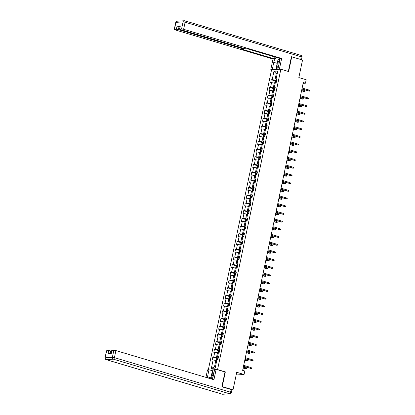 <?xml version="1.0" encoding="UTF-8"?>
<svg xmlns="http://www.w3.org/2000/svg" width="415" height="415" viewBox="0 0 415 415"><rect width="100%" height="100%" fill="white"/><g stroke="black" fill="none" stroke-linecap="round" stroke-linejoin="round"><path stroke-width="0.62" d="M221.901 386.635L222.238 386.614L225.34 371.897L217.569 369.583L280.862 69.227L271.55 69.829L208.33 369.838M222.238 386.614L233.033 389.825L231.897 389.898M280.862 69.227L288.638 71.541L291.735 56.824L291.397 56.845M291.735 56.824L302.535 60.035L298.836 77.569L306.182 79.753L305.45 83.208L303.292 82.564L242.64 370.377L244.798 371.02L244.072 374.48L236.732 372.291L233.033 389.825M217.569 369.583L217.081 369.615M214.581 369.775L209.933 370.076M273.952 71.281L272.183 79.675L271.265 79.737L270.637 82.699L271.555 82.642L270.559 87.378L269.641 87.441L269.013 90.403L269.932 90.346L268.936 95.087L268.017 95.144L267.39 98.106L268.308 98.049L267.312 102.79L266.394 102.847L265.766 105.809L266.684 105.752L265.688 110.494L264.77 110.551L264.142 113.513L265.06 113.456L264.065 118.197L263.146 118.254L262.519 121.216L263.437 121.159L262.441 125.901L261.523 125.958L260.895 128.925L261.818 128.863L260.817 133.604L259.899 133.666L259.271 136.628L260.195 136.566L259.193 141.308L258.275 141.37L257.653 144.332L258.571 144.27L257.57 149.011L256.652 149.073L256.029 152.035L256.947 151.973L255.946 156.714L255.028 156.777L254.405 159.739L255.324 159.682L254.322 164.418L253.404 164.48L252.782 167.442L253.7 167.385L252.699 172.126L251.781 172.184L251.158 175.146L252.076 175.089L251.075 179.83L250.157 179.887L249.534 182.849L250.453 182.792L249.451 187.533L248.533 187.59L247.911 190.552L248.829 190.495L247.828 195.237L246.909 195.294L246.287 198.261L247.205 198.199L246.204 202.94L245.286 202.997L244.663 205.965L245.581 205.902L244.58 210.644L243.662 210.706L243.04 213.668L243.958 213.606L242.957 218.347L242.038 218.409L241.416 221.371L242.334 221.309L241.333 226.051L240.415 226.113L239.792 229.075L240.71 229.018L239.709 233.754L238.791 233.816L238.169 236.778L239.087 236.721L238.085 241.463L237.167 241.52L236.545 244.482L237.463 244.425L236.462 249.166L235.544 249.223L234.921 252.185L235.839 252.128L234.843 256.869L233.92 256.927L233.297 259.889L234.216 259.832L233.22 264.573L232.301 264.63L231.674 267.597L232.592 267.535L231.596 272.276L230.678 272.333L230.05 275.301L230.968 275.238L229.972 279.98L229.054 280.042L228.426 283.004L229.345 282.942L228.349 287.683L227.43 287.745L226.803 290.708L227.721 290.645L226.725 295.387L225.807 295.449L225.179 298.411L226.097 298.354L225.101 303.09L224.183 303.152L223.555 306.114L224.474 306.057L223.478 310.799L222.559 310.856L221.932 313.818L222.85 313.761L221.854 318.502L220.936 318.559L220.308 321.521L221.226 321.464L220.23 326.206L219.312 326.263L218.684 329.225L219.608 329.168L218.606 333.909L217.688 333.966L217.061 336.928L217.984 336.871L216.983 341.612L216.065 341.67L215.442 344.637L216.36 344.575L215.359 349.316L214.441 349.373L213.818 352.34L214.737 352.278L213.735 357.019L212.817 357.082L212.195 360.044L213.113 359.981L211.344 368.38L215.167 368.131L216.936 359.738L217.854 359.675L218.477 356.713L217.559 356.776L218.56 352.034L219.478 351.972L220.1 349.01L219.182 349.067L220.183 344.326L221.102 344.268L221.724 341.306L220.806 341.363L221.807 336.622L222.725 336.565L223.348 333.603L222.43 333.66L223.431 328.919L224.349 328.862L224.972 325.9L224.053 325.957L225.055 321.215L225.973 321.158L226.595 318.196L225.677 318.253L226.678 313.512L227.596 313.455L228.219 310.487L227.301 310.55L228.302 305.808L229.22 305.751L229.843 302.784L228.924 302.846L229.926 298.105L230.844 298.043L231.466 295.081L230.548 295.143L231.549 290.401L232.467 290.339L233.09 287.377L232.172 287.439L233.173 282.698L234.091 282.636L234.714 279.674L233.795 279.731L234.797 274.995L235.715 274.932L236.337 271.97L235.419 272.027L236.42 267.286L237.339 267.229L237.961 264.267L237.043 264.324L238.044 259.583L238.962 259.525L239.585 256.563L238.667 256.62L239.668 251.879L240.586 251.822L241.208 248.86L240.29 248.917L241.286 244.176L242.21 244.119L242.832 241.151L241.914 241.214L242.91 236.472L243.828 236.415L244.456 233.448L243.538 233.51L244.534 228.769L245.452 228.707L246.079 225.744L245.161 225.807L246.157 221.065L247.075 221.003L247.703 218.041L246.785 218.103L247.781 213.362L248.699 213.3L249.327 210.338L248.409 210.395L249.405 205.658L250.323 205.596L250.951 202.634L250.032 202.691L251.028 197.95L251.947 197.893L252.574 194.931L251.656 194.988L252.652 190.246L253.57 190.189L254.198 187.227L253.28 187.284L254.276 182.543L255.194 182.486L255.822 179.524L254.903 179.581L255.899 174.84L256.818 174.782L257.445 171.82L256.522 171.877L257.523 167.136L258.441 167.079L259.069 164.112L258.146 164.174L259.147 159.433L260.065 159.37L260.687 156.408L259.769 156.471L260.77 151.729L261.689 151.667L262.311 148.705L261.393 148.767L262.394 144.026L263.312 143.964L263.935 141.001L263.017 141.064L264.018 136.322L264.936 136.26L265.559 133.298L264.64 133.355L265.642 128.619L266.56 128.557L267.182 125.595L266.264 125.652L267.265 120.91L268.183 120.853L268.806 117.891L267.888 117.948L268.889 113.207L269.807 113.15L270.43 110.188L269.511 110.245L270.513 105.503L271.431 105.446L272.053 102.484L271.135 102.541L272.136 97.8L273.054 97.743L273.677 94.776L272.759 94.838L273.76 90.097L274.678 90.039L275.301 87.072L274.382 87.134L275.384 82.393L276.302 82.331L276.924 79.369L276.006 79.431L277.775 71.032L273.952 71.281L276.265 73.704L274.917 80.126L276.655 80.645M217.559 356.776L218.342 357.372M218.212 357.989L216.469 357.471L217.47 352.729L218.321 352.983M213.735 357.019L216.469 357.471M214.737 352.278L217.47 352.729M219.182 349.067L219.966 349.663M219.836 350.281L218.093 349.767L219.094 345.026L219.945 345.28M215.359 349.316L218.093 349.767M216.36 344.575L219.094 345.026M220.806 341.363L221.589 341.96M221.46 342.577L219.717 342.059L220.718 337.322L221.569 337.577M216.983 341.612L219.717 342.059M217.984 336.871L220.718 337.322M222.43 333.66L223.213 334.257M223.083 334.874L221.34 334.355L222.341 329.614L223.192 329.868M218.606 333.909L221.34 334.355M219.608 329.168L222.341 329.614M224.053 325.957L224.837 326.553M224.707 327.17L222.964 326.652L223.965 321.91L224.816 322.165M220.23 326.206L222.964 326.652M221.226 321.464L223.965 321.91M225.677 318.253L226.46 318.85M226.331 319.467L224.588 318.948L225.584 314.207L226.44 314.461M221.854 318.502L224.588 318.948M222.85 313.761L225.584 314.207M227.301 310.55L228.084 311.146M227.954 311.764L226.211 311.245L227.207 306.503L228.063 306.758M223.478 310.799L226.211 311.245M224.474 306.057L227.207 306.503M228.924 302.846L229.708 303.443M229.573 304.06L227.835 303.541L228.831 298.8L229.687 299.054M225.101 303.09L227.835 303.541M226.097 298.354L228.831 298.8M230.548 295.143L231.331 295.739M231.197 296.357L229.459 295.838L230.455 291.097L231.311 291.351M226.725 295.387L229.459 295.838M227.721 290.645L230.455 291.097M232.172 287.439L232.95 288.036M232.82 288.653L231.082 288.135L232.078 283.393L232.934 283.647M228.349 287.683L231.082 288.135M229.345 282.942L232.078 283.393M233.795 279.731L234.574 280.327M234.444 280.945L232.706 280.431L233.702 275.69L234.558 275.944M229.972 279.98L232.706 280.431M230.968 275.238L233.702 275.69M235.419 272.027L236.197 272.624M236.068 273.241L234.33 272.728L235.326 267.986L236.182 268.24M231.596 272.276L234.33 272.728M232.592 267.535L235.326 267.986M237.043 264.324L237.821 264.92M237.691 265.538L235.953 265.019L236.949 260.283L237.805 260.532M233.22 264.573L235.953 265.019M234.216 259.832L236.949 260.283M238.667 256.62L239.445 257.217M239.315 257.834L237.577 257.316L238.573 252.574L239.429 252.828M234.843 256.869L237.577 257.316M235.839 252.128L238.573 252.574M240.29 248.917L241.068 249.514M240.939 250.131L239.201 249.612L240.197 244.871L241.053 245.125M236.462 249.166L239.201 249.612M237.463 244.425L240.197 244.871M241.914 241.214L242.692 241.81M242.562 242.427L240.819 241.909L241.821 237.167L242.708 237.432M238.085 241.463L240.819 241.909M239.087 236.721L241.821 237.167M243.538 233.51L244.316 234.107M244.186 234.724L242.443 234.205L243.444 229.464L244.3 229.718M239.709 233.754L242.443 234.205M240.71 229.018L243.444 229.464M245.161 225.807L245.939 226.403M245.81 227.021L244.067 226.502L245.068 221.76L245.924 222.015M241.333 226.051L244.067 226.502M242.334 221.309L245.068 221.76M246.785 218.103L247.563 218.7M247.433 219.317L245.69 218.798L246.692 214.057L247.548 214.311M242.957 218.347L245.69 218.798M243.958 213.606L246.692 214.057M248.409 210.395L249.187 210.996M249.057 211.614L247.314 211.095L248.315 206.354L249.166 206.608M244.58 210.644L247.314 211.095M245.581 205.902L248.315 206.354M250.032 202.691L250.81 203.288M250.681 203.905L248.938 203.392L249.939 198.65L250.826 198.915M246.204 202.94L248.938 203.392M247.205 198.199L249.939 198.65M251.656 194.988L252.434 195.584M252.304 196.202L250.561 195.683L251.563 190.947L252.45 191.211M247.828 195.237L250.561 195.683M248.829 190.495L251.563 190.947M253.28 187.284L254.058 187.881M253.928 188.498L252.185 187.979L253.186 183.238L254.073 183.503M249.451 187.533L252.185 187.979M250.453 182.792L253.186 183.238M254.903 179.581L255.682 180.177M255.552 180.795L253.809 180.276L254.81 175.535L255.697 175.799M251.075 179.83L253.809 180.276M252.076 175.089L254.81 175.535M256.522 171.877L257.305 172.474M257.175 173.091L255.433 172.573L256.434 167.831L257.321 168.096M252.699 172.126L255.433 172.573M253.7 167.385L256.434 167.831M258.146 164.174L258.929 164.771M258.799 165.388L257.056 164.869L258.057 160.128L258.944 160.392M254.322 164.418L257.056 164.869M255.324 159.682L258.057 160.128M259.769 156.471L260.553 157.067M260.423 157.684L258.68 157.166L259.681 152.424L260.568 152.689M255.946 156.714L258.68 157.166M256.947 151.973L259.681 152.424M261.393 148.767L262.176 149.364M262.047 149.981L260.304 149.462L261.305 144.721L262.192 144.985M257.57 149.011L260.304 149.462M258.571 144.27L261.305 144.721M263.017 141.064L263.8 141.66M263.67 142.278L261.927 141.759L262.928 137.017L263.816 137.282M259.193 141.308L261.927 141.759M260.195 136.566L262.928 137.017M264.64 133.355L265.424 133.952M265.294 134.569L263.551 134.055L264.552 129.314L265.439 129.579M260.817 133.604L263.551 134.055M261.818 128.863L264.552 129.314M266.264 125.652L267.047 126.248M266.918 126.866L265.175 126.347L266.176 121.611L267.063 121.875M262.441 125.901L265.175 126.347M263.437 121.159L266.176 121.611M267.888 117.948L268.671 118.545M268.541 119.162L266.798 118.643L267.794 113.902L268.687 114.167M264.065 118.197L266.798 118.643M265.06 113.456L267.794 113.902M269.511 110.245L270.295 110.841M270.165 111.459L268.422 110.94L269.418 106.199L270.31 106.463M265.688 110.494L268.422 110.94M266.684 105.752L269.418 106.199M271.135 102.541L271.918 103.138M271.784 103.755L270.046 103.236L271.042 98.495L271.934 98.76M267.312 102.79L270.046 103.236M268.308 98.049L271.042 98.495M272.759 94.838L273.542 95.434M273.407 96.052L271.669 95.533L272.665 90.792L273.558 91.056M268.936 95.087L271.669 95.533M269.932 90.346L272.665 90.792M274.382 87.134L275.161 87.731M275.031 88.348L273.293 87.83L274.289 83.088L275.181 83.353M270.559 87.378L273.293 87.83M271.555 82.642L274.289 83.088M276.006 79.431L276.784 80.028M277.158 73.969L276.265 73.704L277.225 73.642M272.183 79.675L274.917 80.126M236.161 374.989L244.072 374.48M303.126 83.358L305.45 83.208M216.697 360.687L215.847 360.433L214.493 366.85L215.447 366.793M211.344 368.38L214.493 366.85M213.113 359.981L215.847 360.433M271.265 79.737L275.472 80.987M269.641 87.441L273.848 88.691M268.017 95.144L272.224 96.394M266.394 102.847L270.601 104.103M264.77 110.551L268.977 111.806M263.146 118.254L267.353 119.51M261.523 125.958L265.73 127.213M259.899 133.666L264.106 134.917M258.275 141.37L262.482 142.62M256.652 149.073L260.859 150.323M255.028 156.777L259.235 158.027M253.404 164.48L257.616 165.73M251.781 172.184L255.993 173.434M250.157 179.887L254.369 181.142M248.533 187.59L252.745 188.846M246.909 195.294L251.122 196.549M245.286 202.997L249.498 204.253M243.662 210.706L247.874 211.956M242.038 218.409L246.251 219.66M240.415 226.113L244.627 227.363M238.791 233.816L243.003 235.066M237.167 241.52L241.38 242.77M235.544 249.223L239.756 250.478M233.92 256.927L238.132 258.182M232.301 264.63L236.509 265.885M230.678 272.333L234.885 273.589M229.054 280.042L233.261 281.292M227.43 287.745L231.637 288.996M225.807 295.449L230.014 296.699M224.183 303.152L228.39 304.402M222.559 310.856L226.766 312.106M220.936 318.559L225.143 319.815M219.312 326.263L223.519 327.518M217.688 333.966L221.895 335.221M216.065 341.67L220.272 342.925M214.441 349.373L218.648 350.628M212.817 357.082L217.024 358.332M225.34 371.897L224.857 371.928M301.923 89.049L309.346 91.093L301.959 88.898M309.533 90.205L309.953 90.579L309.849 91.072L309.346 91.093L309.533 90.205L302.146 88.006M309.849 91.072L308.895 91.124M275.586 80.889L275.078 83.322L274.683 82.881L274.995 81.402L275.601 80.873L276.587 80.977M276.39 81.916L275.648 81.817L275.524 82.409M276.146 82.595L276.369 82.014M304.501 90.532L304.921 90.901L304.818 91.399L303.863 91.45L304.314 91.419L304.501 90.532L301.783 89.723M304.818 91.399L301.596 90.61M303.863 91.45L301.565 90.766M279.674 60.045A3.32 1.561 -73.4 0 0 278.517 61.519A3.32 1.561 -73.4 0 0 278.558 66.177M279.435 62.017A2.272 1.069 -73.4 0 0 279.368 62.146A2.272 1.069 -73.4 0 0 278.916 64.47M278.185 67.956L276.681 65.85L277.801 60.517L279.601 58.78M213.601 374.413A3.32 1.561 -73.4 0 0 212.247 376A3.32 1.561 -73.4 0 0 211.557 379.045M213.16 376.498A2.272 1.069 -73.4 0 0 213.097 376.628A2.272 1.069 -73.4 0 0 212.636 378.273M210.732 378.796L211.531 374.999L213.979 372.634M273.521 69.699L270.819 69.435L273.018 59.018L174.985 29.849L174.243 29.486L176.359 29.294L177.023 26.129L179.96 26.731M272.307 69.341L273.786 62.328A5.743 2.703 -73.4 0 1 276.25 57.389M280.665 69.238L277.967 68.973L279.445 61.96A5.743 2.703 -73.4 0 0 279.518 58.365M279.451 68.88L281.65 58.458L280.167 58.556L247.776 48.918L244.544 48.659L180.198 29.512L179.451 29.149L180.323 25.917L177.023 26.129M274.906 56.99L274.502 58.92L273.018 59.018M272.038 69.798L270.819 69.435M279.181 69.336L277.967 68.973M281.65 58.458L183.617 29.294L181.568 28.957L179.451 29.149M179.078 26.467L178.409 29.626L242.754 48.773L243.501 49.136L242.111 49.281L274.502 58.92M178.409 29.626L176.359 29.294M301.249 59.651L291.429 56.699L288.321 71.447M275.887 69.549L277.194 63.345L273.786 62.328M279.554 58.51A5.743 2.703 -73.4 0 0 278.595 59.75M277.319 62.81A5.743 2.703 -73.4 0 0 277.194 63.345M276.976 66.265L276.291 69.523M278.04 67.759L277.687 69.435M212.21 379.237A5.743 2.703 -73.4 0 0 213.175 376.441L214.654 369.428L216.137 369.334L213.943 379.756L115.91 350.587L114.421 357.647L230.59 392.211L231.155 389.545L221.869 386.785L224.992 371.97L216.137 369.334M210.825 378.35A5.743 2.703 -73.4 0 1 210.924 377.821L207.51 376.81A5.743 2.703 -73.4 0 0 207.35 377.795M207.51 376.81L208.989 369.796L207.505 369.889L205.928 377.37M214.29 371.16L208.989 369.796M111.588 351.189L110.701 350.924L110.136 353.611M106.738 350.711L105.047 357.844L106.536 350.779L108.652 350.587L110.701 350.924M111.09 353.549L111.744 350.442L113.86 350.25L115.91 350.587M108.652 350.587L107.983 353.746L111.282 353.533L111.946 350.374M231.155 389.545L231.897 389.908L231.337 392.58L230.59 392.211A1.53 0.721 106.6 0 1 229.521 393.742L113.357 359.177L106.235 359.639L222.404 394.203L229.521 393.742A1.53 1.333 -93.7 0 0 229.936 393.788A1.53 1.53 0 0 0 231.337 392.58M210.924 377.821L212.402 370.813M212.807 370.787L212.013 374.532M214.099 371.171L213.746 372.862M300.304 96.757L307.723 98.801L300.336 96.602M307.909 97.909L308.329 98.282L308.226 98.775L307.723 98.801L307.909 97.909L300.522 95.709M308.226 98.775L307.271 98.827M298.681 104.461L306.099 106.505L298.712 104.305M306.286 105.612L306.706 105.986L306.602 106.479L306.099 106.505L306.286 105.612L298.899 103.418M306.602 106.479L305.648 106.531M273.438 91.02L273.06 90.589L273.371 89.106L273.978 88.577L274.963 88.68M274.766 89.619L274.025 89.521L273.9 90.112M274.523 90.299L274.746 89.723M302.877 98.236L303.298 98.604L303.194 99.102L302.239 99.154L302.691 99.123L302.877 98.236L300.159 97.426M303.194 99.102L299.972 98.314M302.239 99.154L299.941 98.469M272.339 96.296L271.83 98.729L271.436 98.293L271.747 96.809L272.354 96.285L273.34 96.384M273.143 97.323L272.401 97.224L272.276 97.816M272.899 98.002L273.122 97.426M301.254 105.939L301.674 106.313L301.57 106.805L300.616 106.857L301.067 106.826L301.254 105.939L298.535 105.13M301.57 106.805L298.349 106.022M300.616 106.857L298.318 106.173M297.057 112.164L304.475 114.208L297.088 112.008M304.662 113.316L305.082 113.689L304.978 114.182L304.475 114.208L304.662 113.316L297.275 111.121M304.978 114.182L304.024 114.234M295.433 119.868L302.851 121.911L295.464 119.712M303.038 121.024L303.458 121.393L303.355 121.886L302.851 121.911L303.038 121.024L295.651 118.825M303.355 121.886L302.4 121.943M293.81 127.571L301.228 129.615L293.841 127.415M301.415 128.728L301.835 129.096L301.731 129.589L301.228 129.615L301.415 128.728L294.027 126.528M301.731 129.589L300.776 129.646M270.191 106.427L269.812 105.996L270.124 104.513L270.73 103.989L271.716 104.092M271.519 105.026L270.777 104.928L270.653 105.524M271.275 105.706L271.498 105.13M299.63 113.643L300.05 114.016L299.946 114.509L298.992 114.561L299.443 114.53L299.63 113.643L296.912 112.833M299.946 114.509L296.725 113.726M298.992 114.561L296.694 113.876M268.567 114.135L268.189 113.7L268.5 112.216L269.107 111.692L270.092 111.796M269.895 112.735L269.153 112.631L269.029 113.228M269.651 113.409L269.875 112.833M298.006 121.346L298.427 121.719L298.323 122.212L297.368 122.264L297.82 122.238L298.006 121.346L295.288 120.537M298.323 122.212L295.101 121.429M297.368 122.264L295.07 121.585M266.944 121.839L266.565 121.403L266.876 119.919L267.488 119.396L268.469 119.499M268.272 120.438L267.53 120.334L267.405 120.931M268.028 121.113L268.251 120.537M296.383 129.049L296.803 129.423L296.699 129.916L295.745 129.968L296.196 129.942L296.383 129.049L293.664 128.245M296.699 129.916L293.478 129.132M295.745 129.968L293.447 129.288M292.186 135.274L299.604 137.318L292.217 135.119M299.791 136.431L300.211 136.8L300.107 137.292L299.604 137.318L299.791 136.431L292.404 134.232M300.107 137.292L299.153 137.349M265.32 129.542L264.941 129.107L265.252 127.623L265.865 127.099L266.845 127.203M266.648 128.142L265.906 128.043L265.782 128.634M266.404 128.816L266.627 128.24M294.759 136.753L295.179 137.126L295.075 137.619L294.121 137.671L294.572 137.645L294.759 136.753L292.041 135.949M295.075 137.619L291.854 136.836M294.121 137.671L291.823 136.992M290.562 142.978L297.98 145.022L290.593 142.822M298.167 144.135L298.587 144.503L298.484 145.001L297.98 145.022L298.167 144.135L290.78 141.935M298.484 145.001L297.529 145.053M263.696 137.246L263.318 136.81L263.629 135.332L264.241 134.802L265.221 134.906M265.024 135.845L264.282 135.747L264.158 136.338M264.78 136.525L265.003 135.944M293.135 144.462L293.555 144.83L293.452 145.323L292.497 145.38L292.949 145.349L293.135 144.462L290.417 143.652M293.452 145.323L290.23 144.539M292.497 145.38L290.199 144.695M288.939 150.681L296.357 152.725L288.97 150.531M296.543 151.838L296.964 152.206L296.86 152.704L296.357 152.725L296.543 151.838L289.156 149.639M296.86 152.704L295.905 152.756M262.072 144.949L261.694 144.513L262.01 143.035L262.617 142.506L263.598 142.61M263.401 143.549L262.659 143.45L262.534 144.041M263.157 144.228L263.38 143.647M291.512 152.165L291.932 152.533L291.828 153.026L290.874 153.083L291.325 153.052L291.512 152.165L288.793 151.356M291.828 153.026L288.607 152.243M290.874 153.083L288.575 152.398M287.315 158.385L294.733 160.429L287.346 158.234M294.925 159.542L295.34 159.915L295.236 160.408L294.733 160.429L294.925 159.542L287.533 157.342M295.236 160.408L294.282 160.46M260.449 152.653L260.07 152.217L260.387 150.738L260.994 150.209L261.974 150.313M261.777 151.252L261.035 151.153L260.911 151.745M261.533 151.931L261.756 151.351M289.888 159.868L290.308 160.237L290.204 160.73L289.25 160.787L289.701 160.755L289.888 159.868L287.175 159.059M290.204 160.73L286.983 159.946M289.25 160.787L286.952 160.102M285.691 166.093L293.109 168.137L285.722 165.938M293.301 167.245L293.716 167.619L293.613 168.111L293.109 168.137L293.301 167.245L285.909 165.046M293.613 168.111L292.658 168.163M258.825 160.356L258.446 159.92L258.763 158.442L259.37 157.913L260.35 158.016M260.153 158.955L259.411 158.857L259.287 159.448M259.909 159.635L260.132 159.059M288.264 167.572L288.684 167.94L288.581 168.438L287.626 168.49L288.077 168.459L288.264 167.572L285.551 166.763M288.581 168.438L285.359 167.65M287.626 168.49L285.328 167.805M284.068 173.797L291.491 175.841L284.099 173.641M291.678 174.948L292.093 175.322L291.989 175.815L291.491 175.841L291.678 174.948L284.285 172.749M291.989 175.815L291.034 175.867M257.201 168.059L256.823 167.629L257.139 166.145L257.746 165.621L258.727 165.72M258.529 166.659L257.788 166.56L257.663 167.152M258.286 167.338L258.509 166.763M286.64 175.275L287.061 175.649L286.957 176.142L286.002 176.193L286.454 176.162L286.64 175.275L283.927 174.466M286.957 176.142L283.741 175.353M286.002 176.193L283.704 175.509M282.444 181.5L289.867 183.544L282.475 181.345M290.054 182.652L290.469 183.025L290.365 183.518L289.867 183.544L290.054 182.652L282.662 180.458M290.365 183.518L289.411 183.57M255.578 175.763L255.199 175.332L255.516 173.849L256.122 173.325L257.103 173.429M256.906 174.362L256.164 174.264L256.039 174.855M256.662 175.042L256.885 174.466M285.017 182.979L285.437 183.352L285.333 183.845L284.379 183.897L284.83 183.866L285.017 182.979L282.304 182.169M285.333 183.845L282.117 183.062M284.379 183.897L282.081 183.212M280.82 189.204L288.243 191.248L280.851 189.048M288.43 190.355L288.845 190.729L288.741 191.222L288.243 191.248L288.43 190.355L281.038 188.161M288.741 191.222L287.787 191.274M253.954 183.472L253.581 183.036L253.892 181.552L254.499 181.028L255.479 181.132M255.282 182.071L254.54 181.967L254.416 182.564M255.038 182.745L255.261 182.169M283.393 190.682L283.813 191.056L283.71 191.548L282.755 191.6L283.206 191.574L283.393 190.682L280.68 189.873M283.71 191.548L280.493 190.765M282.755 191.6L280.457 190.916M279.196 196.907L286.62 198.951L279.228 196.751M286.807 198.064L287.227 198.432L287.118 198.925L286.62 198.951L286.807 198.064L279.414 195.864M287.118 198.925L286.163 198.982M252.33 191.175L251.957 190.739L252.268 189.256L252.875 188.732L253.856 188.835M253.658 189.774L252.917 189.671L252.792 190.267M253.415 190.449L253.638 189.873M281.769 198.386L282.19 198.759L282.086 199.252L281.131 199.304L281.583 199.278L281.769 198.386L279.056 197.576M282.086 199.252L278.87 198.469M281.131 199.304L278.833 198.624M277.573 204.611L284.996 206.654L277.604 204.455M285.183 205.767L285.603 206.136L285.499 206.629L284.996 206.654L285.183 205.767L277.791 203.568M285.499 206.629L284.54 206.686M251.236 196.445L250.722 198.884L250.333 198.443L250.644 196.959L251.251 196.435L252.232 196.539M252.035 197.478L251.293 197.379L251.168 197.971M251.791 198.152L252.014 197.576M280.151 206.089L280.566 206.463L280.462 206.955L279.508 207.007L279.959 206.981L280.151 206.089L277.433 205.285M280.462 206.955L277.246 206.172M279.508 207.007L277.21 206.328M275.949 212.314L283.372 214.358L275.98 212.158M283.559 213.471L283.979 213.839L283.876 214.337L283.372 214.358L283.559 213.471L276.167 211.271M283.876 214.337L282.916 214.389M249.083 206.582L248.71 206.146L249.021 204.668L249.628 204.139L250.608 204.242M250.411 205.181L249.669 205.083L249.545 205.674M250.167 205.861L250.39 205.28M278.527 213.798L278.942 214.166L278.839 214.659L277.884 214.716L278.335 214.685L278.527 213.798L275.809 212.988M278.839 214.659L275.622 213.875M277.884 214.716L275.586 214.031M274.325 220.017L281.749 222.061L274.357 219.862M281.935 221.174L282.356 221.543L282.252 222.041L281.749 222.061L281.935 221.174L274.548 218.975M282.252 222.041L281.292 222.092M247.988 211.858L247.475 214.29L247.086 213.85L247.397 212.371L248.004 211.842L248.984 211.946M248.787 212.885L248.051 212.786L247.921 213.377M248.544 213.564L248.767 212.983M276.904 221.501L277.319 221.869L277.215 222.362L276.26 222.419L276.712 222.388L276.904 221.501L274.185 220.692M277.215 222.362L273.999 221.579M276.26 222.419L273.962 221.735M272.702 227.721L280.125 229.765L272.733 227.57M280.312 228.878L280.732 229.251L280.628 229.744L280.125 229.765L280.312 228.878L272.925 226.678M280.628 229.744L279.669 229.796M245.836 221.989L245.462 221.553L245.773 220.075L246.38 219.545L247.361 219.649M247.164 220.588L246.427 220.49L246.297 221.081M246.92 221.268L247.143 220.687M275.28 229.204L275.695 229.573L275.591 230.066L274.637 230.123L275.093 230.092L275.28 229.204L272.562 228.395M275.591 230.066L272.375 229.282M274.637 230.123L272.344 229.438M271.078 235.424L278.501 237.468L271.109 235.274M278.688 236.581L279.108 236.955L279.005 237.447L278.501 237.468L278.688 236.581L271.301 234.382M279.005 237.447L278.045 237.499M244.212 229.692L243.838 229.256L244.15 227.778L244.757 227.249L245.737 227.353M245.54 228.292L244.803 228.193L244.679 228.784M245.296 228.971L245.519 228.39M273.656 236.908L274.071 237.276L273.967 237.774L273.013 237.826L273.469 237.795L273.656 236.908L270.938 236.099M273.967 237.774L270.751 236.986M273.013 237.826L270.72 237.141M269.454 243.133L276.878 245.177L269.491 242.977M277.064 244.285L277.485 244.658L277.381 245.151L276.878 245.177L277.064 244.285L269.677 242.085M277.381 245.151L276.426 245.203M243.117 234.968L242.604 237.401L242.215 236.965L242.526 235.481L243.133 234.957L244.119 235.056M243.916 235.995L243.18 235.896L243.055 236.488M243.672 236.675L243.896 236.099M272.033 244.611L272.453 244.98L272.344 245.478L271.389 245.53L271.846 245.498L272.033 244.611L269.314 243.802M272.344 245.478L269.127 244.689M271.389 245.53L269.096 244.845M267.831 250.836L275.254 252.88L267.867 250.681M275.441 251.988L275.861 252.362L275.757 252.854L275.254 252.88L275.441 251.988L268.054 249.794M275.757 252.854L274.803 252.906M240.965 245.099L240.591 244.668L240.902 243.185L241.494 242.671L242.495 242.765M242.293 243.698L241.556 243.6L241.431 244.191M242.049 244.378L242.272 243.802M270.409 252.315L270.829 252.688L270.72 253.181L269.766 253.233L270.222 253.202L270.409 252.315L267.691 251.506M270.72 253.181L267.504 252.398M269.766 253.233L267.473 252.548M266.207 258.54L273.63 260.584L266.243 258.384M273.817 259.691L274.237 260.065L274.133 260.558L273.63 260.584L273.817 259.691L266.43 257.497M274.133 260.558L273.179 260.61M239.87 250.375L239.356 252.808L238.967 252.372L239.279 250.888L239.886 250.364L240.871 250.468M240.669 251.402L239.932 251.303L239.808 251.9M240.425 252.081L240.648 251.506M268.785 260.018L269.205 260.392L269.102 260.885L268.142 260.936L268.598 260.911L268.785 260.018L266.067 259.209M269.102 260.885L265.88 260.101M268.142 260.936L265.849 260.252M264.583 266.243L272.007 268.287L264.62 266.088M272.193 267.4L272.613 267.768L272.51 268.261L272.007 268.287L272.193 267.4L264.806 265.201M272.51 268.261L271.555 268.318M237.717 260.511L237.344 260.075L237.655 258.592L238.262 258.068L239.248 258.172M239.05 259.11L238.309 259.007L238.184 259.603M238.801 259.785L239.024 259.209M267.161 267.722L267.582 268.095L267.478 268.588L266.518 268.64L266.975 268.614L267.161 267.722L264.443 266.912M267.478 268.588L264.256 267.805M266.518 268.64L264.225 267.96M262.96 273.947L270.383 275.991L262.996 273.791M270.57 275.104L270.99 275.472L270.886 275.965L270.383 275.991L270.57 275.104L263.183 272.904M270.886 275.965L269.932 276.022M236.094 268.214L235.72 267.779L236.031 266.295L236.623 265.782L237.624 265.875M237.427 266.814L236.685 266.715L236.56 267.307M237.183 267.488L237.401 266.912M265.538 275.425L265.958 275.799L265.854 276.291L264.894 276.343L265.351 276.317L265.538 275.425L262.82 274.621M265.854 276.291L262.633 275.508M264.894 276.343L262.602 275.664M261.336 281.65L268.759 283.694L261.372 281.495M268.946 282.807L269.366 283.175L269.262 283.668L268.759 283.694L268.946 282.807L261.559 280.607M269.262 283.668L268.308 283.725M234.999 273.49L234.485 275.923L234.096 275.482L234.408 273.999L235.015 273.475L236 273.578M235.803 274.517L235.061 274.419L234.937 275.01M235.559 275.192L235.782 274.616M263.914 283.129L264.334 283.502L264.231 283.995L263.271 284.047L263.727 284.021L263.914 283.129L261.196 282.325M264.231 283.995L261.009 283.212M263.271 284.047L260.978 283.367M259.712 289.354L267.136 291.397L259.749 289.198M267.322 290.51L267.742 290.879L267.639 291.377L267.136 291.397L267.322 290.51L259.935 288.311M267.639 291.377L266.684 291.429M232.846 283.621L232.473 283.186L232.784 281.707L233.375 281.194L234.376 281.282M234.179 282.221L233.438 282.122L233.313 282.714M233.936 282.9L234.159 282.319M262.29 290.837L262.711 291.206L262.607 291.698L261.652 291.755L262.104 291.724L262.29 290.837L259.572 290.028M262.607 291.698L259.385 290.915M261.652 291.755L259.354 291.071M258.094 297.057L265.512 299.101L258.125 296.907M265.699 298.214L266.119 298.587L266.015 299.08L265.512 299.101L265.699 298.214L258.312 296.014M266.015 299.08L265.06 299.132M231.752 288.897L231.243 291.33L230.849 290.889L231.16 289.411L231.767 288.882L232.753 288.985M232.556 289.924L231.814 289.826L231.689 290.417M232.312 290.604L232.535 290.023M260.667 298.541L261.087 298.909L260.983 299.402L260.029 299.459L260.48 299.428L260.667 298.541L257.948 297.731M260.983 299.402L257.762 298.618M260.029 299.459L257.731 298.774M256.47 304.76L263.888 306.804L256.501 304.61M264.075 305.917L264.495 306.291L264.391 306.784L263.888 306.804L264.075 305.917L256.688 303.718M264.391 306.784L263.437 306.835M229.604 299.028L229.225 298.593L229.537 297.114L230.143 296.585L231.129 296.689M230.932 297.628L230.19 297.529L230.066 298.12M230.688 298.307L230.911 297.726M259.043 306.244L259.463 306.612L259.359 307.11L258.405 307.162L258.856 307.131L259.043 306.244L256.325 305.435M259.359 307.11L256.138 306.322M258.405 307.162L256.107 306.478M254.846 312.469L262.264 314.513L254.877 312.313M262.451 313.621L262.871 313.994L262.768 314.487L262.264 314.513L262.451 313.621L255.064 311.421M262.768 314.487L261.813 314.539M228.509 304.304L227.996 306.737L227.602 306.301L227.913 304.818L228.509 304.304L229.505 304.392M229.308 305.331L228.566 305.233L228.442 305.824M229.064 306.011L229.288 305.435M257.419 313.948L257.84 314.316L257.736 314.814L256.781 314.866L257.233 314.835L257.419 313.948L254.701 313.138M257.736 314.814L254.514 314.025M256.781 314.866L254.483 314.181M253.223 320.173L260.641 322.216L253.254 320.017M260.828 321.324L261.248 321.698L261.144 322.19L260.641 322.216L260.828 321.324L253.441 319.13M261.144 322.19L260.189 322.242M226.357 314.435L225.978 314.005L226.289 312.521L226.901 311.997L227.882 312.096M227.685 313.035L226.943 312.936L226.818 313.527M227.441 313.714L227.664 313.138M255.796 321.651L256.216 322.024L256.112 322.517L255.158 322.569L255.609 322.538L255.796 321.651L253.077 320.842M256.112 322.517L252.891 321.734M255.158 322.569L252.86 321.884M251.599 327.876L259.017 329.92L251.63 327.72M259.204 329.028L259.624 329.401L259.52 329.894L259.017 329.92L259.204 329.028L251.817 326.833M259.52 329.894L258.566 329.946M224.733 322.139L224.354 321.708L224.665 320.224L225.262 319.711L226.258 319.804M226.061 320.738L225.319 320.639L225.195 321.231M225.817 321.418L226.04 320.842M254.172 329.354L254.592 329.728L254.488 330.221L253.534 330.273L253.985 330.241L254.172 329.354L251.454 328.545M254.488 330.221L251.267 329.437M253.534 330.273L251.236 329.588M249.975 335.579L257.393 337.623L250.006 335.424M257.58 336.736L258 337.105L257.897 337.597L257.393 337.623L257.58 336.736L250.193 334.537M257.897 337.597L256.942 337.654M223.638 327.414L223.125 329.847L222.731 329.411L223.042 327.928L223.654 327.404L224.634 327.508M224.437 328.447L223.695 328.343L223.571 328.939M224.193 329.121L224.416 328.545M252.548 337.058L252.968 337.431L252.865 337.924L251.91 337.976L252.362 337.95L252.548 337.058L249.83 336.249M252.865 337.924L249.643 337.141M251.91 337.976L249.612 337.291M248.352 343.283L255.77 345.327L248.383 343.127M255.956 344.44L256.377 344.808L256.273 345.301L255.77 345.327L255.956 344.44L248.569 342.24M256.273 345.301L255.318 345.358M221.486 337.551L221.107 337.115L221.418 335.631L222.015 335.118L223.011 335.211M222.814 336.15L222.072 336.046L221.947 336.643M222.57 336.824L222.793 336.249M250.925 344.761L251.345 345.135L251.241 345.628L250.287 345.679L250.738 345.654L250.925 344.761L248.206 343.952M251.241 345.628L248.02 344.844M250.287 345.679L247.988 345M246.728 350.986L254.146 353.03L246.759 350.831M254.338 352.143L254.753 352.511L254.649 353.004L254.146 353.03L254.338 352.143L246.946 349.944M254.649 353.004L253.695 353.061M220.391 342.826L219.877 345.259L219.483 344.818L219.8 343.335L220.407 342.811L221.387 342.915M221.19 343.853L220.448 343.755L220.324 344.346M220.946 344.528L221.169 343.952M249.301 352.465L249.721 352.838L249.617 353.331L248.663 353.383L249.114 353.357L249.301 352.465L246.588 351.661M249.617 353.331L246.396 352.548M248.663 353.383L246.365 352.703M245.104 358.69L252.522 360.734L245.135 358.534M252.714 359.846L253.129 360.215L253.026 360.713L252.522 360.734L252.714 359.846L245.322 357.647M253.026 360.713L252.071 360.765M218.238 352.958L217.859 352.522L218.176 351.043L218.783 350.514L219.763 350.618M219.566 351.557L218.824 351.458L218.7 352.05M219.322 352.236L219.545 351.655M247.677 360.173L248.097 360.542L247.994 361.034L247.039 361.092L247.49 361.06L247.677 360.173L244.964 359.364M247.994 361.034L244.772 360.251M247.039 361.092L244.741 360.407M243.481 366.393L250.899 368.437L243.512 366.243M251.091 367.55L251.506 367.918L251.402 368.416L250.899 368.437L251.091 367.55L243.698 365.35M251.402 368.416L250.447 368.468M216.614 360.661L216.236 360.225L216.552 358.747L217.144 358.233L218.14 358.321M217.942 359.26L217.201 359.162L217.076 359.753M217.699 359.94L217.922 359.359M246.054 367.877L246.474 368.245L246.37 368.738L245.415 368.795L245.867 368.764L246.054 367.877L243.34 367.068M246.37 368.738L243.149 367.955M245.415 368.795L243.117 368.11M276.271 82.004L275.648 81.817M180.323 25.917L179.654 29.081M181.568 28.957L183.056 21.891L175.934 22.353L174.445 29.413M300.714 59.459L301.274 56.793L185.106 22.228L183.617 29.294M242.754 48.773L242.884 48.166M183.056 21.891L185.106 22.228A1.53 0.721 106.6 0 0 184.789 20.812A1.53 1.53 0 0 0 184.255 20.75A1.53 1.333 86.3 0 0 183.056 21.891M175.934 22.353A1.53 1.333 -93.7 0 1 177.132 21.212A1.53 1.53 0 0 0 175.732 22.42L175.934 22.353M300.834 55.361A1.53 0.721 106.6 0 1 300.958 55.371L184.789 20.812A1.53 0.721 106.6 0 0 184.665 20.797A1.53 1.333 86.3 0 0 184.255 20.75L177.132 21.212M302.016 57.156A1.53 1.53 0 0 0 300.958 55.371A1.53 0.721 106.6 0 1 301.274 56.793L302.016 57.156L301.477 59.724M105.047 357.844A1.53 1.53 0 0 0 106.11 359.629A1.53 0.721 106.6 0 0 106.235 359.639A1.53 1.333 -93.7 0 1 105.249 357.772L112.372 357.315L113.86 350.25M112.372 357.315A1.53 1.333 86.3 0 0 113.357 359.177A1.53 0.721 106.6 0 0 114.421 357.647L112.372 357.315M106.11 359.629L222.279 394.188A1.53 1.53 0 0 0 222.814 394.25A1.53 1.333 86.3 0 1 222.404 394.203A1.53 0.721 106.6 0 1 222.279 394.188A1.53 0.721 106.6 0 1 222.165 394.131M273.962 88.592L273.454 91.025M274.647 89.707L274.025 89.521M273.023 97.411L272.401 97.224M270.715 103.999L270.207 106.432M271.4 105.114L270.777 104.928M269.096 111.702L268.583 114.135M269.776 112.818L269.153 112.631M267.473 119.406L266.959 121.844M268.152 120.521L267.53 120.334M265.849 127.115L265.335 129.547M266.529 128.225L265.906 128.043M264.225 134.818L263.712 137.251M264.905 135.928L264.282 135.747M262.602 142.521L262.088 144.954M263.281 143.632L262.659 143.45M260.978 150.225L260.464 152.658M261.658 151.34L261.035 151.153M259.354 157.928L258.841 160.361M260.034 159.044L259.411 158.857M257.731 165.632L257.217 168.065M258.41 166.747L257.788 166.56M256.107 173.335L255.593 175.768M256.786 174.45L256.164 174.264M254.483 181.039L253.97 183.472M255.163 182.154L254.54 181.967M252.86 188.742L252.346 191.18M253.539 189.857L252.917 189.671M251.915 197.561L251.293 197.379M249.612 204.154L249.099 206.587M250.292 205.264L249.669 205.083M248.668 212.968L248.051 212.786M246.365 219.561L245.851 221.994M247.044 220.676L246.427 220.49M244.741 227.264L244.228 229.697M245.421 228.38L244.803 228.193M243.797 236.083L243.18 235.896M241.494 242.671L240.98 245.104M242.173 243.787L241.556 243.6M240.555 251.49L239.932 251.303M238.246 258.078L237.733 260.511M238.931 259.193L238.309 259.007M236.623 265.782L236.109 268.22M237.307 266.897L236.685 266.715M235.684 274.6L235.061 274.419M233.375 281.194L232.867 283.627M234.06 282.304L233.438 282.122M232.436 290.007L231.814 289.826M230.128 296.601L229.62 299.033M230.813 297.716L230.19 297.529M229.189 305.419L228.566 305.233M226.886 312.007L226.372 314.44M227.565 313.123L226.943 312.936M225.262 319.711L224.748 322.144M225.942 320.826L225.319 320.639M224.318 328.53L223.695 328.343M222.015 335.118L221.501 337.556M222.694 336.233L222.072 336.046M221.071 343.936L220.448 343.755M218.767 350.53L218.254 352.963M219.447 351.64L218.824 351.458M217.144 358.233L216.63 360.666M217.823 359.343L217.201 359.162M175.732 22.42L174.243 29.486M243.501 49.136L243.657 48.394M222.814 394.25L229.936 393.788"/></g></svg>

